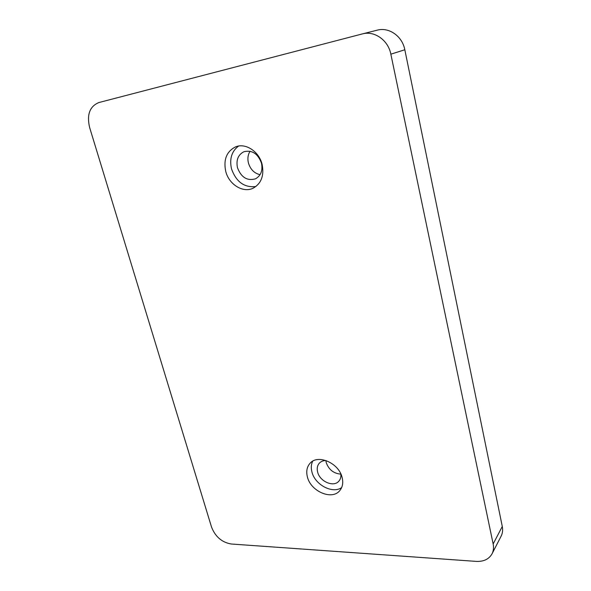 <?xml version="1.0" encoding="UTF-8"?>
<svg xmlns="http://www.w3.org/2000/svg" width="591" height="591" viewBox="0 0 591 591"><rect width="100%" height="100%" fill="white"/><g stroke="black" fill="none" stroke-linecap="round" stroke-linejoin="round"><path stroke-width="0.89" d="M237.479 167.726C241.194 177.418 247.193 181.119 255.482 178.837C260.897 175.778 262.899 170.555 261.481 163.16C257.912 153.608 252.047 149.804 243.876 151.732C238.092 154.753 235.957 160.08 237.479 167.726M250.074 151.244C247.917 154.665 247.37 158.595 248.442 163.027C250.429 169.454 254.307 173.34 260.07 174.677M326.055 460.544C323.255 460.522 321.016 461.401 319.339 463.174C317.323 465.501 316.754 468.449 317.618 472.01C319.724 481.613 333.885 487.671 338.983 481.008C340.549 479.116 341.162 476.76 340.83 473.93M325.855 460.537L326.202 462.539C328.781 469.675 333.664 473.539 340.859 474.137M225.718 171.324C228.931 184.54 243.145 193.331 253.236 188.145C261.311 183.498 264.273 175.593 262.123 164.431C259.131 151.488 245.487 142.586 235.528 146.893C226.604 151.459 223.332 159.6 225.718 171.324M238.542 146.058C231.672 151.296 229.323 158.898 231.509 168.856C236.201 181.932 244.327 187.82 255.888 186.527M307.379 476.841C310.63 491.424 332.179 500.688 339.877 490.486C342.61 487.065 343.371 482.781 342.159 477.639C339.057 463.071 317.795 453.807 310.016 463.322C306.906 466.868 306.027 471.374 307.379 476.841M312.646 461.231C311.139 464.378 310.896 467.939 311.908 471.899C314.826 484.701 332.497 494.172 341.65 487.59M89.603 127.427L211.541 527.083C215.346 536.776 221.928 542.42 231.288 544.015L476.22 561.391C483.674 561.731 488.942 559.204 492.037 553.826C493.515 550.893 493.884 547.613 493.153 543.979L390.85 54.18C388.228 40.218 374.487 30.51 362.409 33.901L98.83 102.561C89.729 106.358 86.655 114.647 89.603 127.427M493.153 543.979L502.284 526.463L404.82 49.762L390.85 54.18M502.284 526.463C502.978 530.016 502.601 533.237 501.138 536.126L492.037 553.826M377.051 30.207L377.206 30.171C389.011 26.861 402.338 36.236 404.82 49.762M362.409 33.901L377.206 30.171"/></g></svg>
